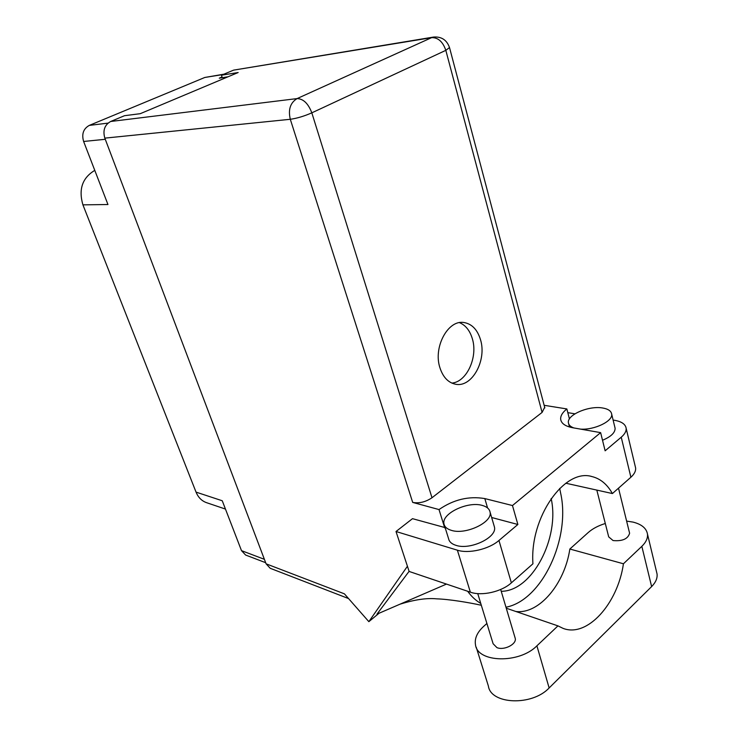 <?xml version="1.0" encoding="UTF-8"?>
<svg xmlns="http://www.w3.org/2000/svg" width="738" height="738" viewBox="0 0 738 738"><rect width="100%" height="100%" fill="white"/><g stroke="black" fill="none" stroke-linecap="round" stroke-linejoin="round"><path stroke-width="1.11" d="M222.037 77.01L219.269 78.173L228.014 76.789M206.705 502.735L206.4 502.624C201.659 500.881 198.208 497.375 196.04 492.117L82.924 204.85L107.951 204.518L83.625 141.465C81.494 134.039 83.394 128.689 89.307 125.395L204.795 77.472L223.909 74.178M265.662 562.697L245.616 555.041L241.492 550.64L222.249 500.761L196.04 492.117M82.924 204.85C78.394 189.334 82.342 177.84 94.778 170.367M515.853 611.488C539.192 614.496 564.745 583.721 569.847 549.026L588.251 532.513C592.632 528.648 598.324 525.65 605.308 523.5M626.617 521.102L633.093 522.107C641.654 524.303 646.442 528.288 647.475 534.054C647.918 538.15 646.045 542.245 641.839 546.332L623.435 563.777L569.847 549.026M451.324 530.336C465.604 535.179 492.892 522.2 490.06 512.061C489.405 508.869 486.776 506.646 482.163 505.392C467.597 501.019 441.195 513.731 443.99 523.952C444.627 526.923 447.071 529.045 451.324 530.336M444.396 525.253L448.603 538.786C449.257 541.812 451.711 543.998 455.955 545.336C470.226 550.364 497.347 537.365 494.451 527.043L494.036 525.622M580.474 429.11C594.45 430.171 613.112 421.13 611.673 414.101C611.156 410.965 608.13 408.926 602.605 407.985C588.813 405.448 566.738 414.931 568.408 422.773C568.74 425.051 570.585 426.776 573.943 427.966M602.512 440.263C610.953 436.73 615.151 432.736 615.105 428.261L614.828 427.099M480.512 339.711C477.412 329.591 471.859 323.853 463.87 322.506C448.003 319.619 433.086 347.192 439.894 367.653C442.984 377.164 448.206 382.69 455.567 384.23C471.905 387.856 487.015 360.329 480.512 339.711M459.497 322.644C465.632 325.227 469.921 330.615 472.366 338.807C478.086 357.137 466.767 381.961 451.85 383.096M629.44 532.568L629.606 533.223C627.955 538.925 622.448 541.378 613.075 540.557L608.702 536.877L596.821 490.106M515.004 637.567L515.235 638.352C516.877 644.182 504.045 650.713 496.932 647.623L493.113 643.748L477.744 593.61M445.125 527.615L412.496 518.666L396.011 531.508L457.385 550.188C468.722 553.934 488.943 549.247 498.953 540.474L511.369 582.845C501.609 591.811 481.665 596.313 470.364 592.171L457.385 550.188M491.656 517.504L517.873 524.487L498.953 540.474M635.252 466.444L635.63 468.012C635.916 471.047 634.339 474.119 630.889 477.237L621.239 437.2L605.132 450.807L600.631 432.634L512.476 505.539L484.82 498.584C468.815 495.881 453.547 499.543 439.018 509.571L412.69 502.412L290.302 119.288L104.833 138.135L266.095 563.823L344.397 593.832L368.843 621.664L407.431 566.258M621.239 437.2C624.763 434.165 626.396 431.204 626.156 428.317C625.483 424.221 621.617 421.546 614.57 420.291L613.121 420.06M567.817 412.653L574.957 413.824M630.889 477.237L612.411 493.556L565.825 483.224M409.101 571.332L376.989 614.136L446.481 584.09M379.037 613.25L368.843 621.664M612.411 493.556C607.217 484.312 600.391 478.639 591.913 476.554C564.524 467.984 529.515 517.513 532.937 563.786L511.369 582.845M396.011 531.508L409.138 571.452L470.364 592.171M104.833 138.135C102.665 130.432 104.612 124.888 110.672 121.484L297.082 98.588L431.647 37.638L233.595 70.138L221.437 75.211L222.267 77.702M221.437 75.211L238.162 72.527L140.275 113.68L124.519 115.7L110.672 121.484M348.539 598.555L270.219 568.297L266.095 563.823M233.595 70.138L433.354 37.094M544.681 407.293L542.089 412.422L431.998 497.744C425.651 502.015 419.212 503.574 412.69 502.412M569.422 418.916L566.858 408.944L544.155 405.3M444.728 527.928L439.018 509.571M517.873 524.487L512.476 505.539M566.858 408.944C562.411 412.496 560.354 415.983 560.686 419.415C561.378 423.557 565.4 426.333 572.762 427.754L600.631 432.634M467.671 591.267C471.471 596.516 475.835 600.575 480.761 603.435M505.964 607.217C542.199 600.363 570.834 538.159 560.631 493.132L559.681 488.418M551.157 498.51C560.013 537.781 532.172 591.47 501.222 591.295M656.516 571.719L657.051 573.924C657.54 578.195 655.731 582.411 651.626 586.581L549.137 687.954C532.006 706.312 490.724 704.449 488.371 685.999L476.231 647.217M506.268 608.213L557.946 625.879L536.895 645.833C519.303 663.859 477.597 662.715 475.512 644.929C474.396 638.591 477.108 632.42 483.63 626.405L486.905 623.472M557.946 625.879L563.066 628.37C587.337 637.872 617.761 603.601 623.435 563.777M223.07 74.529L204.795 77.472M89.307 125.395L108.016 123.126M105.266 139.297L83.625 141.465M241.492 550.64L264.389 559.321M542.089 412.422L445.826 50.341L311.823 112.84L431.998 497.744M290.302 119.288C296.98 118.348 304.157 116.198 311.823 112.84C308.272 103.541 303.364 98.791 297.082 98.588C290.302 102.73 288.041 109.63 290.302 119.288M544.838 407.893L449.571 47.767C446.933 40.055 441.619 36.485 433.63 37.048L431.647 37.638C438.123 37.481 442.855 41.725 445.826 50.341L449.516 47.546M487.569 507.965L484.82 498.584M536.895 645.833L549.137 687.954M641.839 546.332L651.626 586.581M206.4 502.624L225.45 509.072M490.06 512.061L494.451 527.043M611.673 414.101L615.105 428.261M463.372 322.46L463.87 322.506M629.606 533.223L618.509 488.169M515.235 638.352L500.687 589.468M481.324 605.261C469.23 602.586 449.396 599.238 436.592 598.841C426.767 597.863 414.562 599.643 399.978 604.201M591.156 476.397L591.913 476.554M561.083 420.937L560.686 419.415M635.63 468.012L626.156 428.317M568.684 423.861L569.496 427.007M647.475 534.054L657.051 573.924"/></g></svg>
